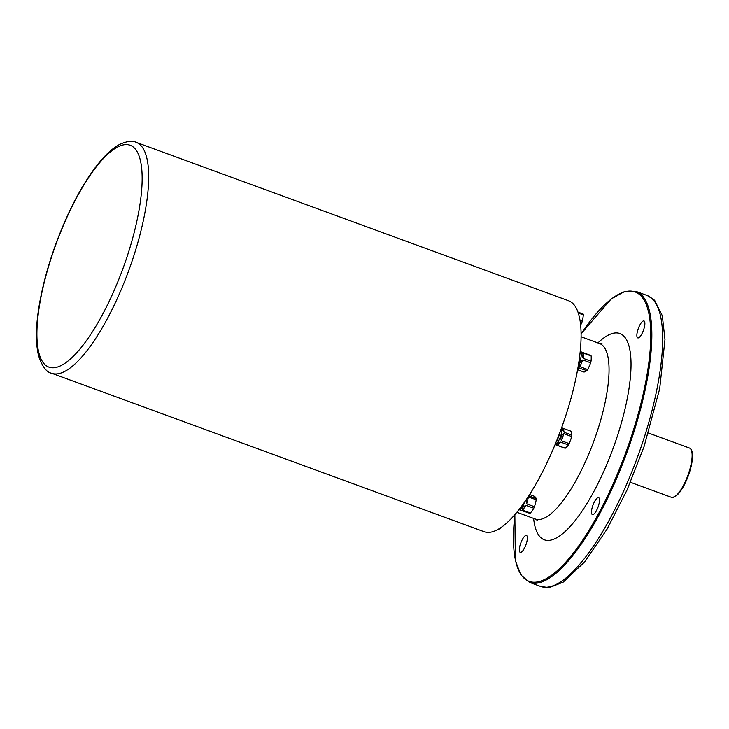 <?xml version="1.0" encoding="UTF-8"?>
<svg xmlns="http://www.w3.org/2000/svg" width="729" height="729" viewBox="0 0 729 729"><rect width="100%" height="100%" fill="white"/><g stroke="black" fill="none" stroke-linecap="round" stroke-linejoin="round"><path stroke-width="1.09" d="M578.325 313.06L583.291 314.882A9.012 2.716 -69.9 0 0 583.118 314.008L578.015 312.14M583.291 314.882A48.497 38.61 -135.3 0 1 582.298 321.197L580.047 320.377M580.339 322.273L581.751 322.792A9.012 2.716 -69.9 0 0 582.298 321.197M581.751 322.792A48.497 41.334 -10.9 0 1 580.658 325.043M591.155 355.943A48.497 30.709 -144.9 0 1 591.028 361.21L583.264 358.367C581.505 355.16 581.551 353.401 583.382 353.1L591.155 355.943A9.012 2.716 -69.9 0 0 590.8 355.451L580.84 351.752M590.627 362.778A48.497 45.289 -35.6 0 1 587.665 369.53L579.901 366.678C578.853 363.899 579.837 361.648 582.863 359.926L590.627 362.778A9.012 2.716 -69.9 0 0 591.028 361.21M577.96 367.753L586.909 370.596A9.012 2.716 -69.9 0 0 587.665 369.53M586.909 370.596A48.497 14.571 14.4 0 1 584.075 372.082L577.614 369.712M578.589 363.981A9.012 2.716 -69.9 0 0 581.077 352.326L580.33 350.494M571.135 431.258A48.497 20.722 -151.3 0 1 571.882 435.113L564.109 432.27C562.059 429.372 561.813 428.087 563.371 428.415L571.135 431.258A9.012 2.716 -69.9 0 0 571.044 431.222A9.012 2.716 -69.9 0 0 570.953 431.194M571.654 436.543A48.497 46.155 -80.9 0 1 569.203 443.624L561.439 440.781C560.319 437.646 561.139 435.286 563.891 433.691L571.654 436.543A9.012 2.716 -69.9 0 0 571.882 435.113M568.465 444.963A48.497 25.433 8.9 0 1 565.267 448.198L557.503 445.355C556.2 444.298 557.266 443.223 560.701 442.12L568.465 444.963A9.012 2.716 -69.9 0 0 569.203 443.624M556.992 445.273L564.756 448.116A9.012 2.716 -69.9 0 0 564.847 448.153A9.012 2.716 -69.9 0 0 565.267 448.198M555.051 444.654L555.698 444.307A9.012 2.716 -69.9 0 0 560.382 436.917A9.012 2.716 -69.9 0 0 561.585 428.251L561.503 428.051M529.573 494.517L534.694 496.394A48.497 9.313 -156.3 0 1 536.252 498.572L528.735 495.82M528.069 496.85L536.225 499.757A9.012 2.716 -69.9 0 0 536.252 498.572M536.225 499.757A48.497 43.877 -117.6 0 1 534.448 506.701L526.675 503.857L526.365 499.411M533.774 508.222A48.497 34.564 1.4 0 1 530.43 512.979L522.666 510.127C521.527 508.432 522.638 506.846 526.01 505.379L533.774 508.222A9.012 2.716 -69.9 0 0 534.448 506.701M519.44 509.762L529.792 513.307A9.012 2.716 -69.9 0 0 530.43 512.979M518.401 510.309L519.996 509.471A9.012 2.716 -69.9 0 0 524.844 501.634M500.878 527.568A48.497 41.334 -10.9 0 1 500.422 528.27L500.03 528.124M499.037 528.753L499.702 528.999A9.012 2.716 -69.9 0 0 500.422 528.27M499.702 528.999A48.497 2.725 19.1 0 1 498.818 528.88M638.732 337.746A9.012 2.716 110.1 0 1 637.766 337.882A9.012 2.716 110.1 0 1 637.857 329.845A9.012 2.716 110.1 0 1 643.005 321.088A9.012 2.716 110.1 0 1 643.971 320.951A9.012 2.716 110.1 0 1 643.88 328.989A9.012 2.716 110.1 0 1 638.732 337.746M593.36 514.437A9.012 2.716 110.1 0 1 592.404 514.574A9.012 2.716 110.1 0 1 592.486 506.537A9.012 2.716 110.1 0 1 597.643 497.779A9.012 2.716 110.1 0 1 598.6 497.643A9.012 2.716 110.1 0 1 598.518 505.68A9.012 2.716 110.1 0 1 593.36 514.437M521.217 552.217A9.012 2.716 110.1 0 1 520.26 552.354A9.012 2.716 110.1 0 1 520.342 544.317A9.012 2.716 110.1 0 1 525.5 535.56A9.012 2.716 110.1 0 1 526.456 535.423A9.012 2.716 110.1 0 1 526.374 543.46A9.012 2.716 110.1 0 1 521.217 552.217M529.555 582.38L540.389 586.353A154.922 46.72 -69.9 0 0 637.547 456.955A154.922 46.72 -69.9 0 0 646.969 295.427L636.135 291.454A154.922 46.72 110.1 0 1 634.667 429.563A154.922 46.72 110.1 0 1 546.103 580.029A154.922 46.72 110.1 0 1 529.555 582.38L520.779 574.899L515.367 560.565L514.856 514.574M136.223 142.355L568.638 300.776A122.955 37.079 110.1 0 1 561.166 428.971A122.955 37.079 110.1 0 1 484.047 531.669L51.631 373.248A122.955 37.079 110.1 0 0 128.741 270.559A122.955 37.079 110.1 0 0 136.223 142.355C132.478 140.442 126.946 141.125 119.638 144.406C113.195 147.859 106.562 153.691 99.745 161.902C89.084 174.778 78.841 191.609 69 212.394C54.994 242.52 45.225 272.546 39.703 302.48C35.73 324.833 35.366 342.594 38.591 355.77C42.264 366.587 46.61 372.41 51.631 373.248M556.172 441.92A11.637 3.508 -69.9 0 0 560.127 431.778M579.956 354.021A11.637 3.508 -69.9 0 0 580.129 352.499M597.908 342.922A109.833 33.124 110.1 0 1 626.284 403.319A109.833 33.124 110.1 0 1 556.063 538.12A109.833 33.124 110.1 0 1 533.619 518.401M514.929 514.501A154.101 46.474 -69.9 0 0 545.565 579.008A154.101 46.474 -69.9 0 0 648.227 367.042A154.101 46.474 -69.9 0 0 581.122 333.827M691.539 450.686A25.406 7.664 110.1 0 1 688.577 475.016A25.406 7.664 110.1 0 1 675.154 496.413M674.225 496.905A26.226 7.91 -69.9 0 0 689.215 471.426A26.226 7.91 -69.9 0 0 689.47 448.043C691.566 448.526 692.596 451.625 692.55 457.356C691.32 469.895 687.064 481.505 679.793 492.184L674.799 496.877L671.418 497.306A26.226 7.91 -69.9 0 0 674.225 496.905M537.492 520.451L535.296 519.012A93.44 28.185 -69.9 0 0 545.274 517.599A93.44 28.185 -69.9 0 0 598.691 426.839A93.44 28.185 -69.9 0 0 599.584 343.532L581.113 336.771M61.5 365.338A118.153 35.63 -69.9 0 0 134.09 232.852A118.153 35.63 -69.9 0 0 117.551 147.039A118.153 35.63 -69.9 0 0 44.961 279.526A118.153 35.63 -69.9 0 0 61.5 365.338M526.01 505.379L522.666 510.127M528.461 496.914L526.675 503.857M560.701 442.12L557.503 445.355M563.891 433.691L561.439 440.781M563.371 428.415L564.109 432.27M579.145 367.753L577.842 368.437M582.863 359.926L579.901 366.678M583.382 353.1L583.264 358.367M571.044 431.222L561.603 427.759M564.847 448.153L555.143 444.599M540.818 586.499L549.274 587.592L563.162 582.143L584.622 561.941L607.066 529.136L627.013 490.052L644.09 446.485L659.69 388.721L664.976 339.514L662.315 315.748L654.606 300.266L647.398 295.591M630.412 482.279L671.418 497.306M648.455 433.017L689.47 448.043M581.122 333.718L611.212 298.936L624.607 291.5L636.135 291.454M535.296 519.012L516.834 512.25M599.584 343.532L602.181 343.86"/></g></svg>
